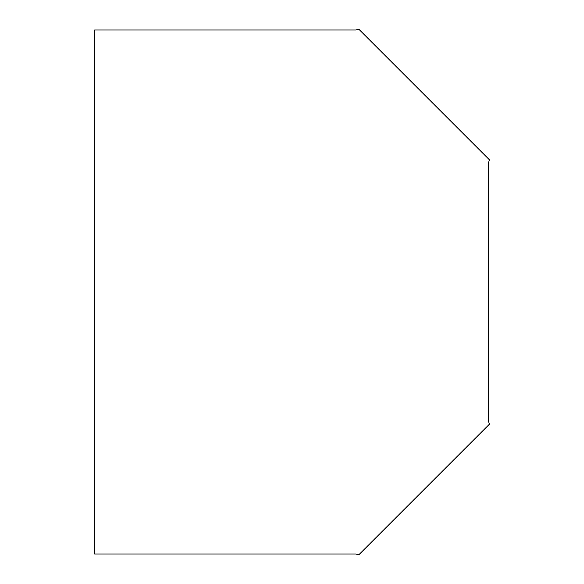 <?xml version="1.0" encoding="UTF-8"?>
<svg xmlns="http://www.w3.org/2000/svg" width="584" height="584" viewBox="0 0 584 584"><rect width="100%" height="100%" fill="white"/><g stroke="black" fill="none" stroke-linecap="round" stroke-linejoin="round"><path stroke-width="0.88" d="M355.941 29.996L358.81 29.2L489.377 159.768L488.582 162.637L488.582 421.363L489.377 424.232L358.81 554.8L355.941 554.004L94.623 554.004L94.623 29.996L355.941 29.996"/></g></svg>
